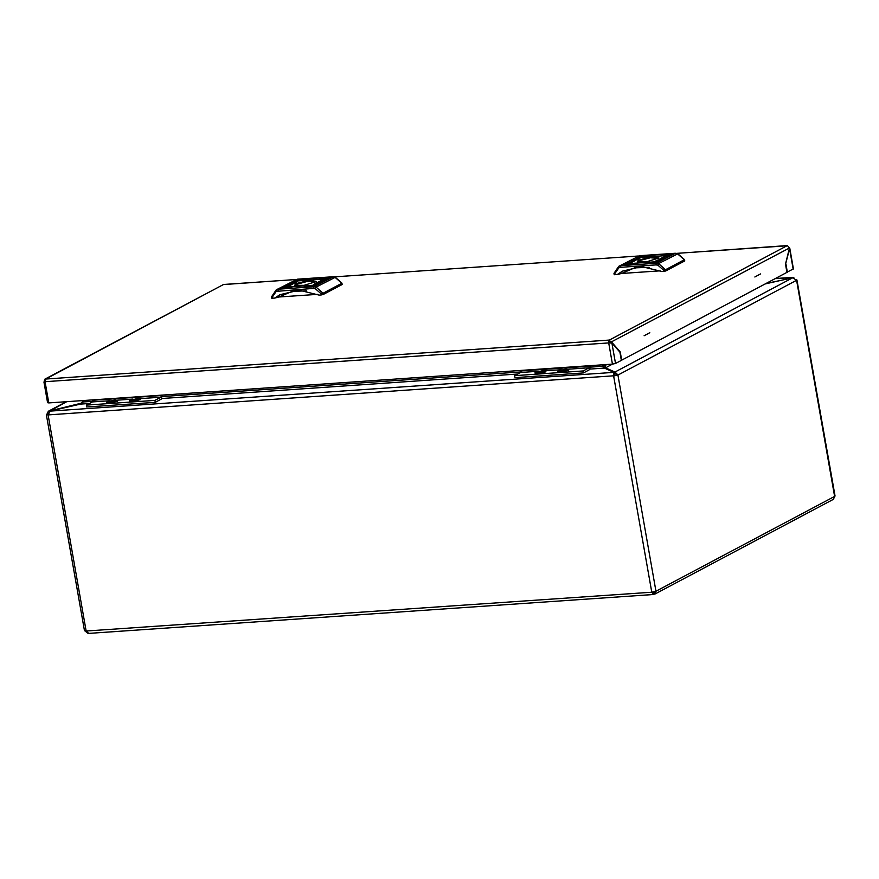 <?xml version="1.0" encoding="UTF-8"?>
<svg xmlns="http://www.w3.org/2000/svg" width="879" height="879" viewBox="0 0 879 879"><rect width="100%" height="100%" fill="white"/><g stroke="black" fill="none" stroke-linecap="round" stroke-linejoin="round"><path stroke-width="1.32" d="M48.455 413.372L48.334 414.196L46.422 414.745L48.411 414.943L49.718 411.097L80.472 404.065L83.428 401.978L83.175 400.527M793.836 277.687L766.059 283.532M604.203 367.949L603.115 365.939L602.379 366.323L604.422 368.059L613.872 372.333L613.344 376.135L618.058 375.047L614.981 372.081L615.256 373.608L613.992 373.037M653.24 593.984L654.899 594.094L656.009 591.204L651.724 592.193L653.328 594.49L652.668 592.787M88.603 633.287L86.23 631.045L84.527 630.825L46.422 414.745M80.165 404.131L82.56 401.582L82.373 400.582M603.115 365.939L602.906 364.818M590.655 367.136L602.379 366.323L602.126 364.873M607.433 364.499L603.851 365.774L603.675 364.763M765.29 283.939L792.924 277.621L614.981 372.081L605.532 367.807L605.049 364.664M49.718 411.097L613.872 372.333L614.41 375.718L618.058 375.047L796.594 280.28L796.176 279.676M614.069 375.74L48.411 414.943M796.945 279.918L835.05 495.998L833.237 499.426L654.899 594.094M81.582 403.131L48.389 411.24L46.961 414.284M66.903 401.637L49.433 411.284M775.245 278.654L792.627 277.687M616.684 375.146L615.256 373.608M792.924 277.621L796.407 280.368M48.839 402.879L47.598 402.714L43.95 382.024L45.093 381.684L48.839 402.879L612.41 364.159L605.532 367.807L605.686 368.631M83.351 401.527L82.56 401.582M603.851 365.774L604.236 367.971M85.109 631.045L87.406 633.111M652.471 592.116L652.954 593.006L654.69 591.688M654.009 594.336L653.745 592.809L654.492 592.413M652.833 592.072L654.075 591.842M521.038 370.444L520.731 372.476L514.676 375.685L515.017 377.596L583.546 372.883L589.6 369.674L590.556 365.664M514.676 375.685L583.216 370.982L583.546 372.883M589.567 365.73L589.271 367.763L583.216 370.982M92.724 399.868L92.416 401.901L86.362 405.12L86.691 407.021L155.231 402.307L161.286 399.099L162.23 395.089M86.362 405.12L154.891 400.406L155.231 402.307M161.253 395.154L160.945 397.198L154.891 400.406M557.857 371.268L558.099 372.07L560.857 372.289L568.757 370.191L568.713 369.345L565.823 368.96L557.857 371.268L560.747 371.652L568.713 369.345M561.362 371.059L562.153 370.63L561.088 370.312L566.109 369.971L561.362 371.059M562.747 370.861L562.582 370.213M564.032 369.641L563.988 370.4M535.014 372.828L535.256 373.641L538.014 373.861L545.914 371.762L545.87 370.916L542.98 370.531L535.014 372.828L537.893 373.223L545.87 370.916M542.365 371.125L541.563 371.553L542.64 371.872L537.618 372.213L542.365 371.125M539.904 372.432L539.739 371.784M541.189 371.213L541.145 371.971M106.689 402.263L106.941 403.065L109.688 403.285L117.599 401.187L117.544 400.352L114.666 399.956L106.689 402.263L109.578 402.659L117.544 400.352M114.039 400.56L113.248 400.978L114.325 401.296L109.293 401.648L114.039 400.56M111.578 401.857L111.413 401.209M112.864 400.637L112.82 401.395M129.532 400.692L129.784 401.494L132.531 401.725L140.442 399.615L140.387 398.78L137.509 398.385L129.532 400.692L132.421 401.088L140.387 398.78M133.048 400.483L133.641 399.967L132.136 400.077L135.707 399.066L137.783 399.396L133.048 400.483M134.421 400.297L134.256 399.637M135.707 399.066L135.663 399.835M611.026 343.03L610.433 342.338L789.419 247.944L787.32 245.615L676.764 253.372M223.771 284.335L44.796 379.168L44.126 381.244L45.038 381.178M610.433 342.338L609.246 341.81L609.004 340.426L608.653 342.964L45.093 381.684L45.422 379.014L609.334 340.096L786.958 245.801M45.444 379.146L223.409 284.521L295.805 279.555M45.422 379.014L44.796 379.168M44.631 381.816L44.126 381.244M789.419 247.944L785.529 264.172L786.98 272.424L621.717 360.17L620.255 351.908L611.795 342.239L608.971 340.294M609.455 341.799L608.653 342.964L611.927 343.008L615.542 363.445L612.388 364.159L608.653 342.964M609.378 342.579L611.927 343.008L619.893 352.105L621.343 360.357L615.542 363.445M611.323 343.041L611.883 343.008M789.232 248.735L789.781 248.186L793.429 268.875L786.958 272.259M789.781 248.186L789.408 247.779M793.155 269.15L789.551 248.713L785.573 264.008M785.892 263.986L787.342 272.237M672.545 254.394L661.623 255.218L672.545 254.394M671.029 255.196L636.693 257.624L671.029 255.196M657.712 262.261L646.79 263.085L657.712 262.261M634.297 263.876L623.376 264.7L634.297 263.876M659.228 261.459L624.881 263.887L659.228 261.459M649.131 255.998L638.209 256.822L649.131 255.998M638.231 260.173L637.22 261.81L646.537 261.854L658.909 257.986L651.493 256.91L638.231 260.173M658.514 258.371L650.449 257.8L638.912 260.777L637.725 262.03M660.612 259.832L657.36 260.206L662.283 258.953L659.338 259.151M660.744 258.415L662.7 258.591L664.92 257.547L661.975 257.756L660.492 258.865M665.304 256.646L663.942 257.316L665.337 256.811M665.579 256.547L663.392 257.371L665.579 256.547M639.978 258.107L636.396 258.822L638 257.877L637.11 258.525L637.714 258.624L639.978 258.107M630.584 262.381L631.968 261.656L630.584 262.381M631.001 262.283L632.056 261.722L631.001 262.283M630.463 263.008L627.947 263.14L629.935 262.063L628.584 262.887L631.056 262.722L633.1 261.612L630.463 263.008M635.242 260.591L633.287 260.415L631.067 261.459L635.242 260.591M630.408 262.469L632.605 261.645L630.408 262.469M630.682 262.36L632.045 261.7L630.682 262.36M634.264 259.766L638.637 258.811L634.308 260.019M665.535 256.009L668.04 255.877L666.062 256.943L667.403 256.119L664.931 256.294L662.898 257.393L665.568 256.25M664.744 256.811L663.942 257.283L664.766 256.965M664.019 257.36L665.766 256.69L664.019 257.36M657.58 261.118L658.272 260.382L656.009 260.898L659.591 260.184L657.58 261.118M684.488 260.777L684.247 259.635M665.766 270.974L664.019 271.369L663.843 270.358L665.546 269.699L665.766 270.974L684.532 261.008M664.019 271.369L661.733 271.534L641.571 266.612L622.486 271.204L617.19 274.589L614.223 274.655L614.003 273.413L614.904 274.753M649.185 267.348L634.572 267.853L621.486 273.457L660.173 270.798M621.486 273.457L617.19 274.589M618.728 266.37L614.003 273.38L618.75 266.37L620.893 265.7L656.327 263.271L658.646 263.623L665.546 269.699L684.312 259.744L677.412 253.657L675.094 253.306L637.528 256.393M632.726 260.788L634.946 260.503L632.726 260.788M634.045 261.239L632.067 261.118M635.539 260.404L634.341 260.448M636.649 259.854L635.967 259.646M636.506 258.92L637.671 258.887M664.37 257.844L661.997 258.019M663.271 258.228L661.041 258.503L663.293 258.382M658.371 260.382L659.536 260.338M754.852 276.995L760.599 273.94L754.852 276.995M644.065 335.8L649.812 332.745L644.065 335.8M330.021 277.929L319.088 278.742L330.021 277.929M328.504 278.731L294.168 281.159L328.504 278.731M315.187 285.796L304.266 286.62L315.187 285.796M291.773 287.411L280.84 288.224L291.773 287.411M316.704 284.994L282.357 287.422L316.704 284.994M306.606 279.533L295.674 280.357L306.606 279.533M295.707 283.708L294.696 285.345L304.013 285.378L316.385 281.511L308.968 280.445L295.707 283.708M315.99 281.895L307.925 281.335L296.388 284.302L295.201 285.565M318.088 283.368L314.836 283.741L319.758 282.489L316.814 282.686M318.22 281.95L320.176 282.126L322.395 281.082L319.451 281.291L317.967 282.401M321.428 281.599L318.264 282.203M322.78 280.181L321.417 280.851L322.813 280.346M323.054 280.082L320.868 280.906L323.054 280.082M297.454 281.643L293.872 282.357L295.476 281.412L294.586 282.06L295.19 282.159L297.454 281.643M288.059 285.917L289.444 285.192L288.059 285.917M288.477 285.818L289.532 285.257L288.477 285.818M287.938 286.532L285.422 286.675L287.411 285.598L286.06 286.422L288.532 286.257L290.575 285.148L287.938 286.532M292.718 284.126L290.762 283.95L288.543 284.994L292.718 284.126M292.476 284.269L289.543 284.653L292.421 284.038M287.883 286.005L290.07 285.181L287.883 286.005M288.158 285.895L289.521 285.236L288.158 285.895M291.729 283.302L296.102 282.346L291.773 283.554M323 279.544L325.516 279.412L323.527 280.478L324.878 279.654L322.406 279.83L320.374 280.928L323.043 279.786M322.219 280.346L321.406 280.819L322.241 280.5M321.494 280.895L323.241 280.225L321.494 280.895M315.056 284.653L315.748 283.917L313.484 284.433L317.066 283.719L315.056 284.653M341.964 284.302L341.722 283.17M323.241 294.509L321.494 294.904L321.318 293.894L323.022 293.234L323.241 294.509L342.008 284.543M321.494 294.904L319.209 295.069L299.047 290.147L279.962 294.74L274.666 298.124L271.688 298.19L271.479 296.948L272.38 298.278M306.661 290.883L292.048 291.388L278.962 296.992L317.649 294.333M278.962 296.992L274.666 298.124M321.318 293.894L315.275 288.675L313.418 288.4L276.281 291.356L276.226 289.894L271.479 296.915L276.237 289.894L278.368 289.235L313.803 286.807L316.11 287.147L323.022 293.234L341.788 283.28L334.877 277.193L332.57 276.841L295.003 279.929M291.52 284.774L289.543 284.653M293.015 283.939L291.806 283.983M294.124 283.39L293.443 283.181M293.982 282.456L295.135 282.423M321.846 281.379L319.462 281.555M319.176 282.357L318.517 282.038L319.231 281.577L321.395 281.423M315.847 283.917L317 283.873M604.422 368.059L590.183 369.037M517.841 374.014L161.868 398.473M89.515 403.439L80.472 404.065M521.093 371.916L162.329 396.561M92.767 401.34L83.428 401.978M48.07 414.965L86.175 631.045M86.23 631.045L651.724 592.193M651.779 592.182L613.685 376.102M617.882 375.146L655.976 591.226M656.009 591.204L834.665 496.371L796.594 280.28M520.731 372.476L538.409 371.257M545.749 370.751L561.252 369.685M568.592 369.18L589.271 367.763M521.115 370.883L589.644 366.169M92.416 401.901L110.084 400.692M117.423 400.187L132.927 399.121M140.266 398.616L160.945 397.198M92.8 400.308L161.329 395.605M638.33 256.02L334.24 276.907M663.843 270.358L657.8 265.139L655.954 264.865L656.327 263.271L675.391 253.295M655.954 264.865L620.508 267.293L620.893 265.7L639.934 255.723M657.8 265.139L658.646 263.623L677.775 253.8M620.508 267.293L618.805 267.82L614.729 273.732M684.686 260.865L684.466 259.624L677.621 253.624L675.237 253.273L639.791 255.701L618.937 266.26L618.805 267.82M618.398 273.951L623.09 270.886M313.418 288.4L313.803 286.807L332.866 276.83M277.984 290.828L278.368 289.235L297.41 279.258M315.275 288.675L316.11 287.147L335.251 277.335M276.281 291.356L272.204 297.267M275.874 297.487L280.566 294.421M66.397 401.681L48.389 411.24M792.957 277.368L775.41 278.577M653.064 594.578L88.23 633.385M223.651 284.455L295.992 279.478M334.02 276.874L638.528 255.954M676.555 253.339L787.079 245.746M45.093 381.651L44.203 381.947M276.226 289.894L297.267 279.236L332.701 276.797L335.097 277.16L341.942 283.159L342.162 284.4"/></g></svg>
